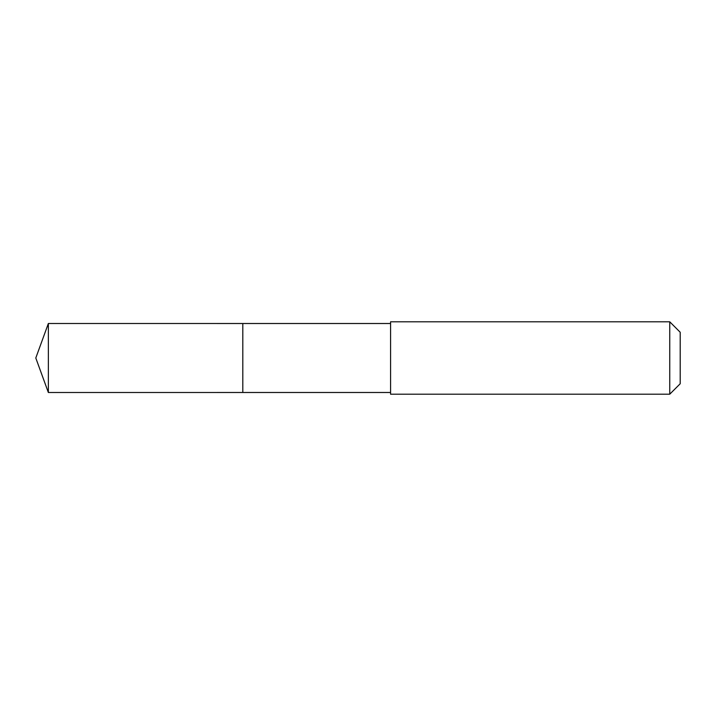 <?xml version="1.0" encoding="UTF-8"?>
<svg xmlns="http://www.w3.org/2000/svg" width="716" height="716" viewBox="0 0 716 716"><rect width="100%" height="100%" fill="white"/><g stroke="black" fill="none" stroke-linecap="round" stroke-linejoin="round"><path stroke-width="1.07" d="M242.805 350.375L242.805 323.507L48.357 323.498L48.357 392.502L242.805 392.493L242.805 323.507L390.578 323.507L390.578 392.493L242.805 392.493L242.805 350.375M390.578 321.797L390.578 394.203L669.746 394.203L669.746 321.797L390.578 321.797L390.578 323.507M669.746 321.797L680.2 332.251L680.2 383.749L669.746 394.203M242.805 392.493L48.357 392.502L35.8 358L48.357 392.502M35.8 358L48.357 323.498M390.578 392.493L390.578 394.203"/></g></svg>
